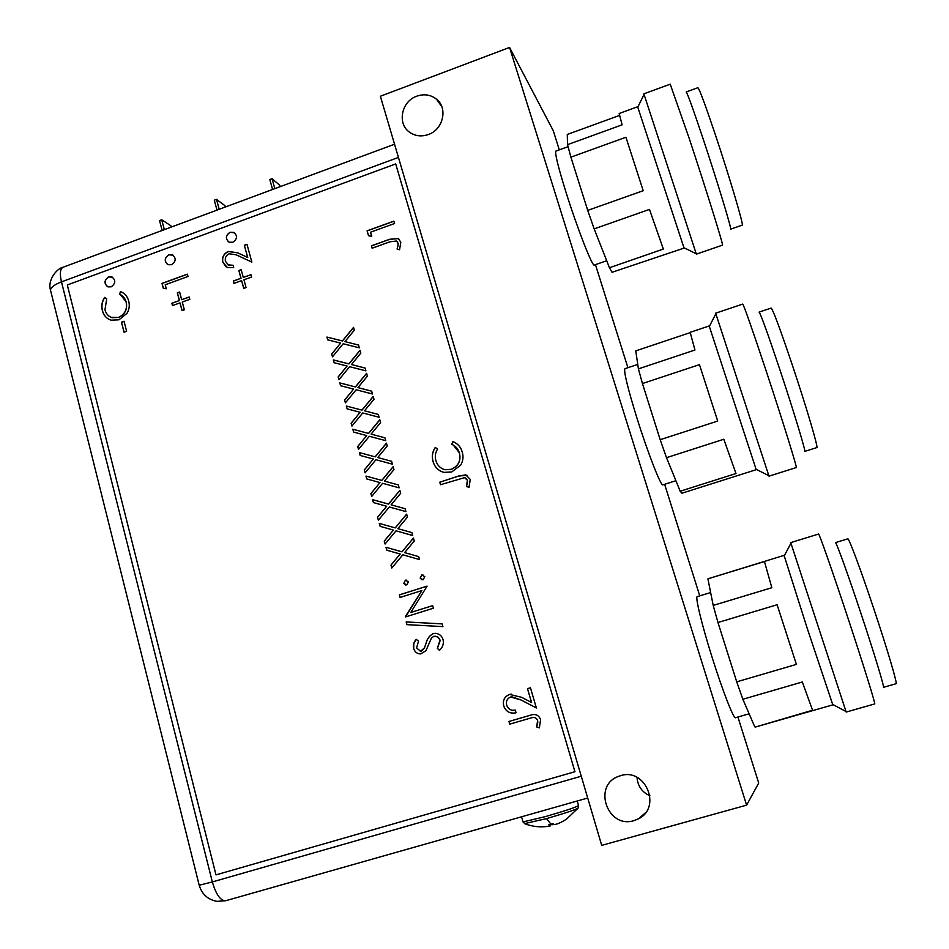 <?xml version="1.0" encoding="UTF-8"?>
<svg xmlns="http://www.w3.org/2000/svg" width="949" height="949" viewBox="0 0 949 949"><rect width="100%" height="100%" fill="white"/><g stroke="black" fill="none" stroke-linecap="round" stroke-linejoin="round"><path stroke-width="1.42" d="M633.991 820.624L638.416 818.845C662.188 807.492 645.32 767.278 620.527 775.701L618.262 776.484C592.366 785.713 607.657 829.141 633.991 820.624M428.284 134.544C443.183 129.657 448.153 108.139 436.493 99.17C430.716 94.675 424.144 93.666 416.777 96.181C401.522 101.258 396.943 123.548 409.434 132.136C415.057 136.098 421.344 136.905 428.284 134.544M559.293 149.859L553.279 130.737L509.566 47.45L380.371 96.24L601.702 845.369L746.602 805.155L758.702 783.02L737.919 717.017M699.757 595.853L664.632 484.298M627.906 367.69L595.45 264.641M649.958 795.82C642.022 792.213 637.716 786.069 637.016 777.385M509.566 47.45L746.602 805.155M883.448 687.325L896.058 683.719C897.825 684.727 887.232 648.879 873.744 608.617C860.755 569.673 848.786 537.692 847.813 538.842L835.428 542.626C836.105 541.571 847.73 573.599 860.648 612.496C874.053 652.722 884.871 688.428 883.424 687.337M847.327 616.162C863.032 663.576 876.022 705.392 874.681 703.933L846.188 712.058L790.731 542.603L818.572 534.05C818.999 532.875 832.166 570.325 847.327 616.162M784.23 555.877L807.208 628.274L832.676 704.443M784.004 555.39L707.907 578.819L764.455 561.535L771.834 587.704L713.209 605.426L717.966 622.508L777.112 604.75L796.401 664.395L736.721 681.845L742.865 699.259L802.32 681.999L812.569 710.232L755.321 727.064L832.759 704.882M697.29 596.601L697.242 596.613C695.036 596.613 701.714 624.371 711.94 656.803C722.438 690.362 733.791 719.437 735.558 717.705L749.129 713.79M754.74 726.804L742.865 699.259M736.721 681.845L717.966 622.508M713.209 605.426L707.907 578.819M111.163 286.823C115.731 283.443 115.944 280.133 111.792 276.883L108.613 276.93C104.022 280.335 103.832 283.656 108.032 286.883L111.163 286.823M112.433 277.167L108.732 276.989C104.378 279.991 103.975 283.217 107.51 286.669M232.802 242.268C237.345 239.101 237.689 235.803 233.834 232.375L230.073 232.256C225.518 235.459 225.198 238.757 229.112 242.173L232.802 242.268M234.605 232.837L230.18 232.327C225.945 235.055 225.364 238.211 228.436 241.793M171.508 264.712C176.075 261.438 176.348 258.128 172.327 254.783L168.875 254.771C164.296 258.081 164.047 261.39 168.115 264.712L171.508 264.712M173.038 255.151L168.981 254.83C164.687 257.701 164.201 260.904 167.522 264.427M67.308 284.973L215.981 874.871L574.94 771.727L395.697 163.916L67.308 284.973M433.147 633.671L435.033 633.339C439.067 633.552 441.76 635.64 443.088 639.614C443.918 643.837 442.709 647.408 439.458 650.326L437.347 648.309L440.039 639.982L437.43 636.72L433.847 636.281L431.392 638.167L425.947 650.694L420.704 653.908C417.121 653.861 414.76 652.046 413.622 648.487C412.969 645.047 413.823 641.987 416.184 639.329L418.556 641.144L416.564 647.894L420.478 651.204L424.369 648.037L426.054 643.28C427.038 638.843 429.411 635.652 433.147 633.671L435.698 633.351M467.347 480.218L464.583 477.644L440.514 484.714L439.79 482.187L458.557 476.042L465.793 474.856L470.253 479.423L469.031 487.3L466.445 486.505L467.418 480.253L465.461 477.952M451.831 471.914L444.073 472.4C438.414 470.87 434.737 467.252 433.041 461.534C431.57 456.505 432.317 451.795 435.283 447.406L437.584 449.055C435.283 452.732 434.725 456.635 435.923 460.763C437.359 465.413 440.372 468.403 444.962 469.708L451.285 469.316C458.45 466.078 461.143 460.585 459.34 452.827C458.106 448.806 455.591 445.971 451.783 444.346L452.792 441.593C457.584 443.42 460.716 446.837 462.187 451.866C463.634 456.457 463.136 460.87 460.716 465.081L451.831 471.914M370.525 232.197L371.711 236.289L368.52 235.72L367.097 230.809L393.871 221.129L394.57 223.513L370.525 232.197M397.987 243.003L396.397 241.01L389.968 241.793L372.127 248.211L371.439 245.815L389.541 239.302L398.141 238.543L400.798 242.149L399.576 249.717L397.085 249.041L398.117 244.901L397.156 241.58M124.034 321.26L126.62 331.296L124.046 332.221L121.46 322.197L124.034 321.26M118.933 319.825L110.974 320.181C106.478 318.639 103.607 315.436 102.362 310.572C101.152 305.922 101.934 301.533 104.687 297.393L106.703 298.876L104.959 309.789C106.015 313.716 108.352 316.349 111.958 317.69L118.506 317.429C124.995 314.261 127.522 309.101 126.087 301.924C125.078 298.211 122.884 295.625 119.515 294.19L120.487 291.616C124.722 293.205 127.451 296.325 128.661 300.975C129.847 305.222 129.301 309.315 127.036 313.289L118.933 319.825M184.331 309.789L182.042 310.608L179.99 302.885L172.481 305.59L171.864 303.253L179.373 300.536L177.333 292.826L179.61 292.007L181.65 299.706L189.171 296.99L189.8 299.338L182.279 302.055L184.331 309.789M165.221 284.783L166.277 288.781L163.264 288.199L162.006 283.395L187.392 274.142L188.021 276.479L165.221 284.783M246.052 287.559L243.727 288.401L241.615 280.631L233.988 283.383L233.347 281.023L240.963 278.271L238.851 270.524L241.176 269.682L243.288 277.428L250.927 274.676L251.58 277.037L243.94 279.789L246.052 287.559M229.136 253.774C226.004 255.376 224.771 257.891 225.459 261.343L228.614 265.162L233.051 265.245L233.691 267.594L227.392 267.559L222.79 262.185C221.852 257.238 223.679 253.68 228.294 251.497L237.487 252.731L247.665 257.452L244.332 245.269L246.977 244.308L251.865 262.102L236.099 254.771L229.136 253.774M442.91 626.613L406.931 624.656L406.172 621.939L442.127 623.884L442.91 626.613M410.775 612.485L432.649 605.64L433.385 608.226L405.543 616.921L421.902 590.563L400.063 597.443L399.339 594.869L427.097 586.126L410.775 612.485L432.649 605.664M408.426 581.832L406.789 584.94L403.811 583.291L405.448 580.183L408.426 581.832M424.796 576.648L423.147 579.768L420.158 578.119L421.795 574.999L424.796 576.648M419.541 559.554L402.803 554.785L391.795 568.012L390.976 565.07L400.158 554.026L386.801 550.218L385.982 547.288L401.973 551.843L413.432 538.059L414.274 541.001L404.618 552.603L418.711 556.612L419.541 559.554L402.803 554.785M412.708 535.521L396.03 530.823L385.069 544.026L384.238 541.108L393.396 530.088L380.098 526.339L379.28 523.421L395.211 527.893L406.635 514.144L407.465 517.063L397.845 528.64L411.878 532.591L412.708 535.521M405.911 511.606L389.304 506.991L378.366 520.182L377.548 517.264L386.67 506.268L373.42 502.59L372.613 499.684L388.473 504.085L399.873 490.348L400.692 493.255L391.107 504.821L405.081 508.688L405.911 511.606M399.149 487.833L382.601 483.29L371.7 496.457L370.893 493.563L379.98 482.578L366.788 478.96L365.982 476.078L381.783 480.396L393.135 466.683L393.965 469.577L384.404 481.119L398.331 484.927L399.149 487.833M510.621 697.017C507.122 698.571 505.805 701.287 506.659 705.178C508.201 709.235 511.072 710.872 515.283 710.077L516.054 712.746L515.236 712.936C509.589 713.695 505.734 711.359 503.682 705.914C502.507 700.338 504.488 696.507 509.613 694.419L521.665 697.337L531.535 702.474L527.502 688.666L530.455 687.776L536.363 707.966L521.06 699.994L510.621 697.017M537.573 720.398C536.387 717.835 534.417 716.946 531.665 717.752L509.743 724.134L508.972 721.465L531.416 714.929C535.865 713.755 538.925 715.332 540.598 719.674L539.352 727.859L536.671 726.934L537.632 720.386C536.482 717.859 534.548 716.97 531.867 717.705M359.351 347.844L343.17 343.752L332.482 356.8L331.687 354.001L340.62 343.111L327.713 339.861L326.931 337.061L342.387 340.952L353.538 327.369L354.333 330.169L344.95 341.604L358.556 345.033L359.351 347.844M365.899 370.857L349.659 366.694L338.923 379.766L338.141 376.943L347.097 366.041L334.143 362.732L333.36 359.92L348.864 363.882L360.051 350.276L360.845 353.087L351.438 364.546L365.092 368.034L365.899 370.857M372.471 394.001L356.172 389.766L345.412 402.851L344.617 400.015L353.597 389.102L340.608 385.721L339.813 382.91L355.377 386.931L366.599 373.313L367.393 376.136L357.951 387.607L371.664 391.166L372.471 394.001M379.09 417.263L362.732 412.957L351.937 426.065L351.13 423.218L360.146 412.281L347.097 408.841L346.302 406.006L361.925 410.11L373.171 396.468L373.989 399.304L364.511 410.798L378.283 414.416L379.09 417.263M385.745 440.668L369.315 436.279L358.485 449.399L357.678 446.54L366.717 435.591L353.621 432.092L352.826 429.245L368.509 433.42L379.79 419.743L380.608 422.602L371.106 434.108L384.926 437.797L385.745 440.668M392.423 464.18L375.946 459.719L365.08 472.863L364.274 469.992L373.337 459.019L360.193 455.461L359.386 452.59L375.128 456.849L386.445 443.147L387.263 446.03L377.738 457.548L391.605 461.297L392.423 464.18M574.94 771.727L395.697 163.916M439.494 650.29L437.347 648.309M437.406 648.309L440.206 640.492M440.277 640.504L438.355 637.337L434.986 636.091M420.193 653.92C416.896 653.612 414.725 651.797 413.705 648.487L413.622 648.487M413.705 648.487L413.811 643.612L416.231 639.365M420.277 651.216L421.297 651.05M421.368 651.061L424.369 648.037M424.44 648.037L426.054 643.28M426.125 643.28C427.109 638.855 429.482 635.652 433.219 633.683M440.573 484.702L439.79 482.187M439.85 482.211L458.616 476.066L467.062 475.307M466.505 486.529L467.489 482.199M467.549 482.234L467.418 480.253M441.143 471.38C437.05 469.34 434.369 466.066 433.112 461.57L433.041 461.534M433.112 461.57C431.641 456.54 432.388 451.843 435.342 447.454M442.602 468.889L445.034 469.743L451.285 469.316M451.356 469.352C458.521 466.113 461.202 460.609 459.411 452.863L459.34 452.827M459.411 452.863L453.349 445.117M451.854 444.381L452.792 441.593M452.863 441.641L455.271 442.72M368.58 235.732L367.097 230.809M367.18 230.88L393.906 221.212M372.186 248.187L371.439 245.815M371.51 245.886L389.612 239.373L398.212 238.614L399.209 239.35M397.168 249.065L398.117 244.901M398.189 244.972L398.058 243.074M124.141 332.186L121.46 322.197M121.579 322.245L124.058 321.355M109.491 319.611C105.849 317.796 103.512 314.807 102.48 310.631L102.362 310.572M102.48 310.631C101.282 305.993 102.053 301.604 104.793 297.464M110.855 317.274L118.506 317.429M118.625 317.488C125.114 314.321 127.629 309.16 126.205 301.984L126.087 301.924M126.205 301.984L120.487 294.653M119.633 294.249L120.487 291.616M120.606 291.675L122.231 292.363M182.125 310.584L179.99 302.885M172.576 305.566L171.864 303.253M171.983 303.3L179.373 300.536M179.48 300.596L177.333 292.826M177.439 292.885L179.634 292.09M189.207 297.084L181.65 299.706M163.37 288.223L162.006 283.395M162.113 283.454L187.416 274.225M243.798 288.366L241.615 280.631M234.059 283.36L233.347 281.023M233.454 281.094L240.963 278.271M241.07 278.33L238.851 270.524M238.958 270.595L241.2 269.777M250.951 274.759L243.288 277.428M227.843 264.759L233.074 265.329M226.135 266.918L222.79 262.185M222.896 262.244C221.947 257.309 223.786 253.751 228.389 251.568L228.294 251.497M228.389 251.568L237.582 252.802L247.665 257.452M247.772 257.523L244.332 245.269M244.427 245.34L247.013 244.403M407.014 624.656L406.172 621.939M406.243 621.939L442.127 623.884M405.46 616.387L421.902 590.563M400.134 597.419L399.339 594.869M399.422 594.881L427.109 586.15M405.757 585.035L403.811 583.291M403.883 583.303L405.448 580.183M405.52 580.195L406.563 580.1M422.068 579.851L420.158 578.119M420.229 578.131L421.795 574.999M421.866 575.011L422.946 574.928M391.854 567.941L390.976 565.07M391.047 565.082L400.158 554.026M400.229 554.05L386.801 550.218M386.884 550.242L386.065 547.312M413.456 538.142L401.973 551.843M385.116 543.967L384.238 541.108M384.321 541.12L393.396 530.088M380.169 526.363L379.28 523.421M379.351 523.445L395.211 527.893M395.282 527.917L406.658 514.228M411.878 532.591L397.845 528.64M378.426 520.111L377.548 517.264M377.631 517.288L386.67 506.268M373.503 502.602L372.613 499.684M372.684 499.708L388.473 504.085M388.556 504.109L399.897 490.431M405.081 508.7L391.107 504.821M371.759 496.398L370.893 493.563M370.976 493.599L379.98 482.578M366.872 478.984L365.982 476.078M366.065 476.113L381.783 480.396M381.866 480.431L393.171 466.778M398.331 484.939L384.404 481.119M515.046 712.972C509.506 713.601 505.734 711.252 503.741 705.902L503.682 705.914M503.741 705.902C502.567 700.338 504.548 696.507 509.672 694.419L509.613 694.419M509.672 694.419L511.214 694.087M531.582 702.474L527.502 688.666L530.455 687.788M536.351 707.93L521.06 699.994M521.108 699.982L511.76 696.768M509.803 724.111L508.972 721.465M509.032 721.454L531.808 714.846M539.364 727.836L536.671 726.934M536.719 726.922L537.727 722.474M537.786 722.462L537.632 720.386M332.53 356.729L331.687 354.001M331.77 354.048L340.62 343.111M327.796 339.872L326.931 337.061M327.025 337.12L342.387 340.952M342.47 341.011L353.562 327.488M358.568 345.068L344.95 341.604M338.983 379.695L338.141 376.943M338.224 376.99L347.097 366.041M334.214 362.743L333.36 359.92M333.443 359.979L348.864 363.882M348.947 363.93L360.074 350.383M365.104 368.07L351.438 364.546M345.46 402.791L344.617 400.015M344.701 400.063L353.597 389.102M340.679 385.745L339.813 382.91M339.896 382.957L355.377 386.931M355.46 386.978L366.622 373.42M371.676 391.19L357.951 387.607M351.984 425.994L351.13 423.218M351.213 423.254L360.146 412.281M347.168 408.865L346.302 406.006M346.385 406.053L361.925 410.11M362.008 410.158L373.206 396.563M378.283 414.44L364.511 410.798M358.544 449.34L357.678 446.54M357.761 446.576L366.717 435.591M353.704 432.115L352.826 429.245M352.909 429.28L368.509 433.42M368.592 433.456L379.825 419.849M384.926 437.809L371.106 434.108M365.128 472.804L364.274 469.992M364.345 470.016L373.337 459.019M360.264 455.484L359.386 452.59M359.469 452.626L375.128 456.849M375.211 456.884L386.48 443.242M391.617 461.309L377.738 457.548M804.728 451.416L816.816 447.584C818.75 448.913 806.33 406.789 792.225 364.736C780.161 328.971 773.127 310.074 771.146 308.069L759.105 312.102C760.801 314.214 767.646 333.135 779.615 368.876C793.625 410.881 806.33 452.851 804.716 451.416M766.116 370.798C782.545 420.336 797.789 469.447 796.258 467.56L768.998 476.161L737.527 380.169L715.653 313.194L742.735 304.071C744.348 306.563 752.142 328.793 766.116 370.798M709.342 326.42L756.092 469.292M709.128 325.97L690.16 332.328L694.953 350.015L638.416 368.864L642.437 383.538L699.46 364.641L717.705 421.059L660.184 439.695L666.506 457.691L723.814 439.257L735.985 473.527L680.184 491.226L681.963 493.207L756.175 469.696M637.764 364.404L624.905 368.698C623.635 371.427 627.621 387.785 636.862 417.797C647.811 452.875 661.168 486.967 662.924 484.844L675.902 480.716M638.416 368.864L635.771 350.881L690.137 332.636M680.184 491.226L666.506 457.691M660.184 439.695L642.437 383.538M702.948 138.34C717.444 181.793 732.343 231.01 730.588 229.172L742.189 225.15C744.289 226.87 729.698 177.475 715.107 133.987C705.131 104.378 699.401 88.945 697.895 87.699L686.198 91.958C687.467 93.299 693.055 108.755 702.948 138.34M689.306 138.696C706.305 189.966 724.194 247.547 722.486 245.15L696.352 254.154L643.861 93.832L670.219 84.188L689.306 138.696M637.787 107.19L683.944 247.748M637.598 106.774L619.151 113.5L622.117 124.829L567.538 144.651L570.895 157.154L625.925 137.249L643.208 190.713L587.716 210.393L594.169 228.887L649.472 209.409L663.351 249.053L609.46 267.748L612.034 272.292L684.004 248.116M568.048 146.68L555.889 151.093C554.738 153.05 558.024 166.466 565.711 191.33C577.039 227.641 592.651 267.571 594.323 265.032L606.696 260.726M567.538 144.651L567.277 134.461L619.472 115.434M609.46 267.748L594.169 228.887M587.716 210.393L570.895 157.154M171.235 227.084L170.891 225.767L161.721 219.788L159.551 220.595L162.16 230.453M164.343 229.646L161.721 219.788M225.328 207.012L224.972 205.696L216.502 199.385L214.296 200.203L216.989 210.109M219.207 209.29L216.502 199.385M280.18 186.656L279.801 185.328L272.055 178.697L269.813 179.527L272.588 189.468M274.83 188.637L272.055 178.697M578.582 805.665L578.226 807.884C576.897 809.283 566.339 812.854 546.541 818.607L524.512 823.625M577.217 801.003L578.499 805.381C577.977 806.591 567.051 810.304 545.699 816.52L523.029 821.929L524.927 823.791C533.148 826.899 541.547 827.623 550.147 825.986L548.783 824.835L553.22 823.578C553.481 825.737 559.317 823.732 566.434 819.201L577.917 808.299M552.994 823.661L552.425 824.728L552.235 823.898M581.263 776.223L212.351 881.941L61.471 281.865L398.45 157.415M63.025 267.25C60.119 268.828 59.597 273.692 61.471 281.865C54.568 284.534 50.902 287.298 50.499 290.145C47.32 279.789 57.142 268.294 63.025 267.25L394.547 144.212M199.207 885.227L212.351 881.941C216.099 894.729 220.583 900.981 225.815 900.696L587.716 798.026M50.843 291.533L199.231 885.346C201.959 894.29 207.867 899.628 216.965 901.36L225.72 900.731M546.541 818.607L551.013 824.266M521.559 816.792L522.958 821.644M638.416 818.845L645.64 812.629M436.493 99.17L441.843 106.763M832.522 704.36L846.01 711.513M784.147 556.043L790.932 543.243M697.242 596.613L710.647 592.544M755.95 469.221L768.832 475.663M709.259 326.575L715.843 313.799M683.814 247.689L696.198 253.703M637.716 107.332L644.039 94.402M550.657 825.832L550.444 824.42"/></g></svg>
